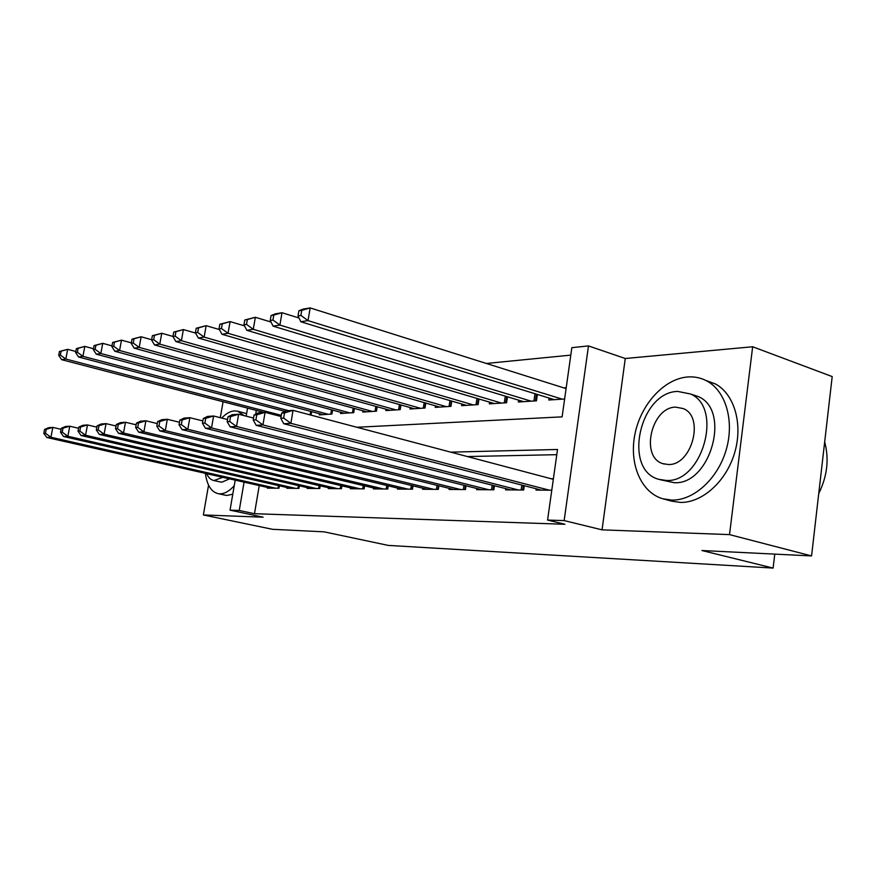 <?xml version="1.0" encoding="UTF-8"?>
<svg xmlns="http://www.w3.org/2000/svg" width="876" height="876" viewBox="0 0 876 876"><rect width="100%" height="100%" fill="white"/><g stroke="black" fill="none" stroke-linecap="round" stroke-linejoin="round"><path stroke-width="1.31" d="M356.85 427.269L562.107 416.856L571.853 347.662L588.475 345.921L564.155 520.585L547.577 520.07L557.519 449.476L450.746 452.147M625.267 358.503L602.053 529.849L729.522 534.612L811.57 555.932L832.2 376.581L752.659 346.754L625.267 358.503L588.475 345.921M570.802 355.119L486.355 363.463M729.522 534.612L752.659 346.754M223.073 401.734L220.292 417.688M208.554 485.14L203.363 514.957L263.107 517.19L230.038 510.171L235.195 480.125M811.57 555.932L701.917 550.522L773.114 568.075L388.276 545.409L324.175 531.852L272.513 529.301L203.363 514.957M536.2 488.764L536.013 490.089L551.781 490.199M505.78 488.633L505.594 489.87L523.662 490.002L524.286 485.698M476.807 488.49L476.632 489.662L493.845 489.783L494.436 485.753M449.202 488.359L449.038 489.454L465.441 489.575L465.999 485.797M422.845 488.239L422.692 489.268L438.35 489.377L438.887 485.819M397.671 488.107L397.529 489.082L412.486 489.191L413.001 485.841M373.603 487.987L373.461 488.907L387.772 489.016L388.265 485.851M350.564 487.866L350.422 488.742L364.12 488.841L364.602 485.851L364.109 488.841M328.489 487.757L328.347 488.578L341.476 488.677L341.936 485.841M307.312 487.647L307.18 488.425L319.773 488.512L320.222 485.83M286.989 487.538L286.868 488.282L298.957 488.37L299.384 485.819M311.057 415.136L311.637 411.621M319.477 413.713L319.28 414.874L331.938 414.052L332.584 410.077M340.742 412.278L340.545 413.505L353.74 412.651L354.408 408.446M362.916 410.778L362.719 412.07L376.472 411.173L377.173 406.749L376.461 411.173M386.053 409.212L385.845 410.57L400.212 409.639L400.945 404.953M410.22 407.57L410.001 409.004L425.013 408.03L425.78 403.07M435.481 405.851L435.252 407.373L450.954 406.355L451.753 401.088M461.915 404.044L461.663 405.665L478.121 404.602L478.953 399.007M489.596 402.15L489.345 403.869L506.591 402.752L507.456 396.795M518.636 400.168L518.362 401.996L536.462 400.825L537.382 394.463M549.11 398.065L548.836 400.025L564.626 399.007M566.214 387.718L563.837 387.893M259.241 485.567L254.478 513.708L564.91 524.275L547.577 520.07M556.786 454.677L467.335 456.549M267.476 487.428L267.355 488.14L278.962 488.217L279.378 485.797M553.391 478.712L551.026 478.723M773.114 568.075L774.778 554.114M602.053 529.849L564.155 520.585M254.478 513.708L239.247 510.456L230.038 510.171M256.329 410.395L255.683 414.173M246.178 416.155L247.558 408.106M244.076 482.128L239.247 510.456M44.556 429.448L43.8 433.379L45.442 433.27L46.187 429.328L44.556 429.448L48.684 427.696L52.812 427.4L50.939 437.244L275.546 488.195M45.442 433.27L50.939 437.244L46.822 437.485L270.706 488.162M46.187 429.328L52.812 427.4L61.09 429.317M43.8 433.379L46.822 437.485M59.437 351.473L58.703 355.349L60.356 355.076L61.101 351.188L59.437 351.473L67.66 349.327L65.809 359.029L61.648 359.686L264.081 412.421M75.829 351.495L67.66 349.327L61.101 351.188M281.305 415.323L65.809 359.029L60.356 355.076M61.648 359.686L58.703 355.349M244.163 415.64L237.604 411.162L234.242 410.899C230.081 411.271 225.92 413.658 221.759 418.06M205.367 473.368C207.01 485.359 211.368 492.137 218.409 493.714L219.909 493.845C224.617 493.834 229.403 491.118 234.242 485.687M224.442 495.028L227.147 495.422L232.786 494.173M229.556 478.844L221.924 482.15L219.898 481.877M206.692 473.675C208.433 477.661 210.864 479.949 213.974 480.541L222.843 477.321M246.605 413.658L237.604 411.162M687.748 376.965C664.063 378.739 640.936 404.329 634.99 433.883C628.837 463.415 640.816 492.64 663.033 498.827L671.848 500.087C693.54 500.601 717.619 479.052 726.084 450.198C734.69 421.378 725.897 391.123 706.954 381.027C700.997 377.83 694.602 376.472 687.748 376.965M663.033 498.827L671.585 501.149L680.422 502.408C702.147 502.955 726.215 481.548 734.635 452.837C743.209 424.17 734.362 394.025 715.385 383.94L705.881 380.469M691.054 394.266L698.336 396.609C731.427 410.296 710.217 485.403 674.104 482.676L660.165 479.72M677.728 391.419C639.59 391.944 622.606 469.974 658.752 479.325L666.154 480.442C702.234 483.125 723.532 407.658 690.496 393.981L677.728 391.419M668.235 464.499C691.733 465.868 704.939 416.899 683.302 408.588L675.681 407.132C651.328 407.11 639.907 457.119 662.836 463.645L668.235 464.499M818.742 493.549C827.283 476.205 829.254 459.002 824.677 441.942M61.287 428.287L60.532 432.306L62.24 432.196L63.006 428.178L61.287 428.287L65.448 426.502L69.752 426.207L67.857 436.27L295.398 488.337M62.24 432.196L67.857 436.27L63.554 436.511L290.361 488.304M63.006 428.178L69.752 426.207L78.566 428.255M60.532 432.306L63.554 436.511M78.785 427.083L78.019 431.189L79.815 431.08L80.581 426.962L78.785 427.083L82.979 425.265L87.48 424.948L85.563 435.241L316.072 488.49M79.815 431.08L85.563 435.241L81.063 435.503L310.827 488.447M80.581 426.962L87.48 424.948L96.864 427.16M78.019 431.189L81.063 435.503M97.116 425.824L96.327 430.028L98.211 429.908L98.988 425.692L97.116 425.824L101.32 423.962L106.04 423.634L104.091 434.157L337.621 488.644M98.211 429.908L104.091 434.157L99.371 434.43L332.146 488.611M98.988 425.692L106.04 423.634L116.037 426.01M96.327 430.028L99.371 434.43M116.311 424.499L115.522 428.802L117.483 428.671L118.282 424.356L116.311 424.499L120.538 422.604L125.487 422.254L123.505 433.029L360.091 488.808M117.483 428.671L123.505 433.029L118.567 433.324L354.386 488.764M118.282 424.356L125.487 422.254L136.141 424.816M115.522 428.802L118.567 433.324M76.376 348.604L75.621 352.557L77.362 352.272L78.106 348.309L76.376 348.604L84.808 346.403L82.935 356.313L78.588 357.003L284.941 411.37M93.491 348.736L84.808 346.403L78.106 348.309M288.653 410.68L82.935 356.313L77.362 352.272M78.588 357.003L75.621 352.557M94.082 345.593L93.327 349.634L95.134 349.338L95.9 345.286L94.082 345.593L102.733 343.337L100.839 353.477L96.283 354.189L322.937 414.644M111.975 345.856L102.733 343.337L95.9 345.286M328.215 414.293L100.839 353.477L95.134 349.338M96.283 354.189L93.327 349.634M112.61 342.45L111.843 346.578L113.738 346.272L114.504 342.122L112.61 342.45L121.49 340.14L119.574 350.499L114.811 351.254L344.356 413.253M131.334 342.855L121.49 340.14L114.504 342.122M349.852 412.903L119.574 350.499L113.738 346.272M114.811 351.254L111.843 346.578M132.013 339.154L131.236 343.381L133.229 343.053L134.006 338.815L132.013 339.154L141.145 336.778L139.196 347.389L134.203 348.177L366.694 411.808M151.636 339.713L141.145 336.778L134.006 338.815M372.42 411.435L139.196 347.389L133.229 343.053M134.203 348.177L131.236 343.381M136.459 423.108L135.649 427.51L137.718 427.378L138.517 422.966L136.459 423.108L140.697 421.17L145.887 420.798L143.883 431.846L383.557 488.983M137.718 427.378L143.883 431.846L138.693 432.153L377.589 488.939M138.517 422.966L145.887 420.798L157.264 423.568M135.649 427.51L138.693 432.153M152.369 335.694L151.581 340.03L153.672 339.691L154.461 335.344L152.369 335.694L161.753 333.263L159.782 344.126L154.548 344.958L389.995 410.296M172.955 336.439L161.753 333.263L154.461 335.344M395.974 409.913L159.782 344.126L153.672 339.691M154.548 344.958L151.581 340.03M157.614 421.641L156.793 426.163L158.972 426.032L159.782 421.498L157.614 421.641L161.863 419.67L167.316 419.286L165.29 430.609L408.085 489.158M158.972 426.032L165.29 430.609L159.837 430.926L401.843 489.115M159.782 421.498L167.316 419.286L179.481 422.276M156.793 426.163L159.837 430.926M173.744 332.07L172.944 336.504L175.134 336.143L175.945 331.697L173.744 332.07L183.391 329.562L181.398 340.698L175.901 341.574L414.337 408.731M195.545 333.066L183.391 329.562L175.945 331.697M420.589 408.325L181.398 340.698L175.134 336.143M175.901 341.574L172.944 336.504M179.865 420.108L179.032 424.75L181.321 424.597L182.153 419.954L179.865 420.108L184.113 418.093L189.862 417.688L187.803 429.295L433.74 489.345M181.321 424.597L187.803 429.295L182.066 429.634L427.214 489.301M182.153 419.954L189.862 417.688L202.86 420.929M179.032 424.75L182.066 429.634M196.213 328.248L195.403 332.803L197.702 332.431L198.524 327.865L196.213 328.248L206.145 325.686L204.13 337.096L198.337 338.016L439.785 407.077M219.383 329.551L206.145 325.686L198.524 327.865M446.333 406.661L204.13 337.096L197.702 332.431M198.337 338.016L195.403 332.803M203.287 418.498L202.455 423.25L204.864 423.097L205.707 418.323L203.287 418.498L207.546 416.428L213.602 416.001L211.521 427.926L460.601 489.542M204.864 423.097L211.521 427.926L205.466 428.276L453.768 489.487M205.707 418.323L213.602 416.001L227.53 419.516M202.455 423.25L205.466 428.276M219.854 324.24L219.033 328.905L221.464 328.511L222.285 323.824L219.854 324.24L230.103 321.591L228.056 333.296L221.956 334.271L466.415 405.358M244.513 325.883L230.103 321.591L222.285 323.824M473.27 404.909L228.056 333.296L221.464 328.511M221.956 334.271L219.033 328.905M228.001 416.79L227.147 421.674L229.698 421.52L230.541 416.615L228.001 416.79L232.249 414.676L238.633 414.228L236.52 426.47L488.775 489.75M229.698 421.52L236.52 426.47L230.147 426.842L481.603 489.695M230.541 416.615L238.633 414.228L253.569 418.06M227.147 421.674L230.147 426.842M244.776 320.003L243.944 324.799L246.506 324.383L247.339 319.576L244.776 320.003L255.343 317.276L253.274 329.299L246.835 330.318L494.327 403.551M271.023 322.029L255.343 317.276L247.339 319.576M501.51 403.08L253.274 329.299L246.506 324.383M246.835 330.318L243.944 324.799M254.084 414.994L253.23 420.009L255.923 419.845L256.777 414.808L254.084 414.994L258.332 412.826L265.078 412.344L262.942 424.937L518.34 489.958M255.923 419.845L262.942 424.937L256.197 425.331L510.807 489.903M256.777 414.808L265.078 412.344L281.108 416.527M253.23 420.009L256.197 425.331M271.078 315.546L270.235 320.463L272.951 320.025L273.783 315.075L271.078 315.546L275.195 313.893L281.995 312.732L279.893 325.073L273.104 326.157L523.585 401.657M299.045 317.999L281.995 312.732L273.783 315.075M531.13 401.164L279.893 325.073L272.951 320.025M273.104 326.157L270.235 320.463M281.678 413.089L280.813 418.257L283.66 418.071L284.525 412.892L281.678 413.089L285.905 410.866L293.044 410.362L290.876 423.316L549.405 490.188M283.66 418.071L290.876 423.316L283.736 423.732L541.488 490.133M284.525 412.892L293.044 410.362L553.314 479.325M280.813 418.257L283.736 423.732M298.88 310.816L298.026 315.886L300.895 315.415L301.749 310.334L298.88 310.816L302.965 309.151L310.159 307.925L308.034 320.616L300.851 321.755L554.322 399.664M566.093 388.594L310.159 307.925L301.749 310.334M562.25 399.16L308.034 320.616L300.895 315.415M300.851 321.755L298.026 315.886M278.075 488.217L278.513 485.6M297.95 488.359L298.409 485.589M318.645 488.512L319.127 485.578M340.216 488.666L340.72 485.556M362.719 488.83L363.244 485.523M310.684 411.37L310.104 414.885M331.511 409.782L330.8 414.129M353.214 408.117L352.47 412.727M375.837 406.376L375.059 411.271M386.217 489.005L386.765 485.49M387.619 489.005L388.123 485.819M400.803 404.92L400.058 409.65M399.456 404.537L398.646 409.738M410.767 489.18L411.348 485.435M412.191 489.191L412.727 485.775M425.495 402.993L424.718 408.052M424.137 402.599L423.283 408.15M436.445 489.366L437.058 485.37M437.901 489.377L438.46 485.72M451.326 400.967L450.505 406.387M449.946 400.562L449.049 406.475M463.338 489.564L463.984 485.293M464.817 489.575L465.397 485.643M478.362 398.832L477.497 404.635M476.96 398.416L476.018 404.734M491.535 489.761L492.202 485.184M493.035 489.772L493.648 485.556M506.689 396.565L505.77 402.807M505.266 396.138L504.28 402.905M521.121 489.98L521.833 485.063M522.644 489.991L523.3 485.446M536.408 394.167L535.444 400.89M534.973 393.718L533.922 400.989M218.409 493.714L225.647 495.29M220.664 482.041L213.974 480.541M664.347 464.083L662.836 463.645M698.336 396.609L690.496 393.981M706.954 381.027L715.385 383.94"/></g></svg>
